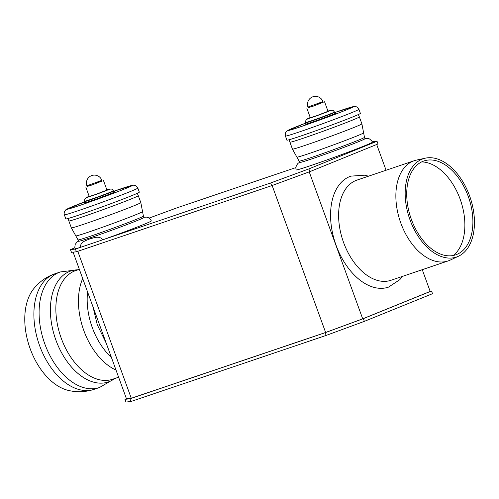 <?xml version="1.0" encoding="UTF-8"?>
<svg xmlns="http://www.w3.org/2000/svg" width="499" height="499" viewBox="0 0 499 499"><rect width="100%" height="100%" fill="white"/><g stroke="black" fill="none" stroke-linecap="round" stroke-linejoin="round"><path stroke-width="0.75" d="M94.161 389.32A61.009 37.731 71.3 0 1 39.246 344.653A61.009 37.731 71.3 0 1 53.773 274.213A61.009 37.731 71.3 0 1 55.071 273.733L52.532 274.675C45.041 277.775 38.76 282.471 33.695 288.765A57.628 35.635 71.3 0 0 29.497 346.811A57.628 35.635 71.3 0 0 68.101 390.355M425.31 158.171L416.397 160.117A52.894 32.709 71.3 0 0 414.22 160.722A52.894 32.709 71.3 0 0 400.198 221.313A52.894 32.709 71.3 0 0 448.139 260.927A52.894 32.709 71.3 0 0 450.235 260.085L458.5 256.218A51.877 32.086 71.3 0 0 469.571 195.82A51.877 32.086 71.3 0 0 425.31 158.171A51.877 32.086 71.3 0 0 409.423 218.188A51.877 32.086 71.3 0 0 458.5 256.218M468.237 196.363A49.551 30.645 71.3 0 0 425.959 160.397A49.551 30.645 71.3 0 0 410.783 217.726A49.551 30.645 71.3 0 0 457.658 254.047A49.551 30.645 71.3 0 0 468.237 196.363M453.31 255.476A50.574 31.275 71.3 0 0 460.115 199.07A50.574 31.275 71.3 0 0 421.643 161.907M368.561 176.178L364.451 175.186L350.909 176.135A58.595 36.234 71.3 0 0 349.662 176.596A58.595 36.234 71.3 0 0 335.721 244.267A58.595 36.234 71.3 0 0 388.478 287.137L399.818 279.665L402.481 276.377M414.22 160.722L356.978 180.095A52.894 32.709 71.3 0 0 355.856 180.513A52.894 32.709 71.3 0 0 343.593 242.514A52.894 32.709 71.3 0 0 390.898 280.301L448.139 260.927M295.82 167.608L176.827 207.89L149.101 218.088M74.85 247.828L70.465 249.612L75.418 249.057L270.664 182.965L308.862 168.912L377.026 141.242L372.242 141.778M422.266 269.685L430.182 291.447L362.711 318.836L325.629 332.477L131.274 398.264L126.472 398.801L73.091 252.151M386.07 170.246L376.701 144.498M362.711 318.836L309.218 171.868M325.629 332.477L272.136 185.509M131.274 398.264L77.788 251.309M126.447 398.738L124.962 399.343L129.915 398.788L325.161 332.696L363.359 318.643L431.523 290.973L430.076 291.135M124.962 399.343L125.954 402.063L130.906 401.508L326.153 335.422L325.161 332.696M130.906 401.508L129.915 398.788M326.153 335.422L364.351 321.368L432.514 293.699L431.523 290.973M364.351 321.368L363.359 318.643M70.465 249.612L71.457 252.332L76.403 251.777L271.656 185.684L309.854 171.637L378.017 143.962L377.026 141.242M309.854 171.637L308.862 168.912M271.656 185.684L270.664 182.965M76.403 251.777L75.418 249.057M361.887 123.852A36.951 1.067 160 0 1 327.531 137.487A36.951 1.067 160 0 1 292.439 149.126L296.899 157.141A35.504 1.023 160 0 0 319.822 149.819A35.504 1.023 160 0 0 356.685 136.046A35.504 1.023 160 0 0 363.621 132.859L361.887 123.852L359.367 116.922A36.951 1.067 160 0 1 352.151 120.247A36.951 1.067 160 0 1 313.615 134.643A36.951 1.067 160 0 1 289.919 142.196L292.439 149.126A36.951 1.067 160 0 0 316.141 141.573A36.951 1.067 160 0 0 354.67 127.176M140.818 202.606A36.951 1.067 160 0 1 106.455 216.248A36.951 1.067 160 0 1 71.363 227.887L75.823 235.902A35.504 1.023 160 0 0 98.746 228.579A35.504 1.023 160 0 0 135.616 214.801A35.504 1.023 160 0 0 142.552 211.613L140.818 202.606L138.292 195.677A36.951 1.067 160 0 1 131.075 199.007A36.951 1.067 160 0 1 92.546 213.404A36.951 1.067 160 0 1 68.843 220.957L71.363 227.887A36.951 1.067 160 0 0 95.072 220.327A36.951 1.067 160 0 0 133.595 205.937M102.782 239.788L80.408 247.367C80.183 241.659 86.315 240.518 89.882 238.871C93.731 238.004 99.264 235.204 102.782 239.788A40.562 1.166 -20 0 0 151.328 220.932L150.76 219.785L148.477 217.72L146.375 217.109L143.855 217.314M78.05 239.894L78.543 241.254A34.78 1.004 -20 0 0 91.273 237.462A34.78 1.004 -20 0 0 137.113 220.595A34.78 1.004 -20 0 0 143.912 217.464L143.413 216.104A34.78 1.004 160 0 1 136.62 219.236A34.78 1.004 160 0 1 100.355 232.784A34.78 1.004 160 0 1 78.05 239.894L75.823 235.902M78.493 241.104L76.927 242.109L75.206 244.404L74.788 247.454L75.087 248.677A40.562 1.166 -20 0 0 80.408 247.367M299.126 161.133L299.618 162.499A34.78 1.004 -20 0 0 312.349 158.701A34.78 1.004 -20 0 0 358.188 141.841A34.78 1.004 -20 0 0 364.981 138.703L364.488 137.344A34.78 1.004 160 0 1 357.696 140.475A34.78 1.004 160 0 1 321.431 154.023A34.78 1.004 160 0 1 299.126 161.133L296.899 157.141M299.562 162.35L297.997 163.354L296.275 165.643L295.863 168.699L296.163 169.922A40.562 1.166 -20 0 0 311.014 165.493A40.562 1.166 -20 0 0 351.29 150.979A40.562 1.166 -20 0 0 372.404 142.171L371.836 141.03L369.547 138.959L367.451 138.354L364.931 138.56M137.836 188.073L139.327 192.159A39.128 1.129 160 0 1 131.68 195.683A39.128 1.129 160 0 1 90.887 210.921A39.128 1.129 160 0 1 65.787 218.924L64.084 213.971L64.396 211.607L65.849 209.767L84.949 201.739A34.78 1.004 160 0 0 72.873 207.696A34.78 1.004 160 0 0 122.199 189.919A34.78 1.004 160 0 0 119.535 189.271A34.78 1.004 160 0 0 113.604 191.31L133.395 185.179L135.691 185.659L137.836 188.073A39.128 1.129 160 0 1 130.195 191.597A39.128 1.129 160 0 1 89.396 206.836A39.128 1.129 160 0 1 64.302 214.838M87.088 186.352L91.822 185.054L102.07 180.9M86.895 185.803L87.138 186.483L92.253 184.855L102.12 181.031L101.871 180.351A7.972 7.972 0 0 0 91.386 175.692A7.972 7.972 0 0 0 86.895 185.803L101.871 180.351M85.778 186.982L89.246 196.512L95.29 194.585L106.948 190.069L103.48 180.538M358.912 109.312L360.397 113.398A39.128 1.129 160 0 1 352.756 116.922A39.128 1.129 160 0 1 311.956 132.16A39.128 1.129 160 0 1 286.863 140.163L285.16 135.217L285.472 132.846L286.919 131.006L306.024 122.979A34.78 1.004 160 0 0 293.948 128.942A34.78 1.004 160 0 0 343.275 111.158A34.78 1.004 160 0 0 340.611 110.516A34.78 1.004 160 0 0 334.679 112.556L354.471 106.424L356.766 106.898L358.912 109.312A39.128 1.129 160 0 1 351.271 112.836A39.128 1.129 160 0 1 310.472 128.081A39.128 1.129 160 0 1 285.378 136.077M308.164 107.591L312.892 106.299L323.146 102.139M307.964 107.048L308.214 107.728L313.328 106.1L323.196 102.276L322.947 101.596A7.972 7.972 0 0 0 312.455 96.937A7.972 7.972 0 0 0 307.964 107.048L322.947 101.596M306.854 108.221L310.322 117.752L316.36 115.824L328.024 111.308L324.556 101.777M78.293 269.697L60.342 271.949A61.009 37.731 71.3 0 0 60.267 271.974A61.009 37.731 71.3 0 0 58.969 272.454A61.009 37.731 71.3 0 0 44.455 342.913A61.009 37.731 71.3 0 0 99.388 387.548A61.009 37.731 71.3 0 0 99.438 387.536M77.938 269.816A58.564 36.215 71.3 0 0 69.48 271.481A58.564 36.215 71.3 0 0 57.659 344.584A58.564 36.215 71.3 0 0 114.739 378.529M79.347 269.335L75.779 270.545A57.385 35.491 71.3 0 0 74.557 271.001A57.385 35.491 71.3 0 0 60.903 337.274A57.385 35.491 71.3 0 0 112.574 379.259L118.612 377.219M82.709 278.567A57.385 35.491 71.3 0 0 116.017 370.077M87.599 291.996A54.69 33.82 71.3 0 0 111.427 357.465M84.793 201.216A15.213 0.437 160 0 0 94.548 198.103A15.213 0.437 160 0 0 110.416 192.177A15.213 0.437 160 0 0 113.385 190.805L112.3 189.402L111.196 188.94L106.867 189.851A12.319 0.356 160 0 1 106.137 190.637A12.319 0.356 160 0 1 90.238 196.425A12.319 0.356 160 0 1 89.165 196.294L85.267 198.377L84.724 199.438L84.531 202.756M113.385 190.805L113.485 191.08A15.213 0.437 160 0 1 110.516 192.446A15.213 0.437 160 0 1 94.648 198.377A15.213 0.437 160 0 1 84.886 201.484M114.502 191.822A16.373 0.474 160 0 1 99.744 197.816A16.373 0.474 160 0 1 84.587 202.713M305.862 122.455A15.213 0.437 160 0 0 315.624 119.342A15.213 0.437 160 0 0 331.492 113.416A15.213 0.437 160 0 0 334.461 112.05L333.369 110.641L332.272 110.185L327.943 111.09A12.319 0.356 160 0 1 327.207 111.876A12.319 0.356 160 0 1 311.314 117.664A12.319 0.356 160 0 1 310.241 117.539L306.342 119.623L305.793 120.677L305.606 124.002M334.461 112.05L334.561 112.319A15.213 0.437 160 0 1 331.586 113.691A15.213 0.437 160 0 1 315.724 119.617A15.213 0.437 160 0 1 305.962 122.729M335.577 113.067A16.373 0.474 160 0 1 320.82 119.055A16.373 0.474 160 0 1 305.662 123.952M68.082 390.349C76.871 392.488 85.572 392.145 94.192 389.307L99.388 387.548M55.071 273.733L60.267 271.974M99.469 387.523L115.094 378.41M106.287 343.337L97.255 324.73L93.014 306.873M359.367 116.922L358.357 114.545M289.164 139.732L289.919 142.196M364.488 137.344L363.621 132.859M138.292 195.677L137.281 193.306M68.095 218.487L68.843 220.957M143.413 216.104L142.552 211.613M113.485 191.08L114.577 191.822M334.561 112.319L335.652 113.061"/></g></svg>
